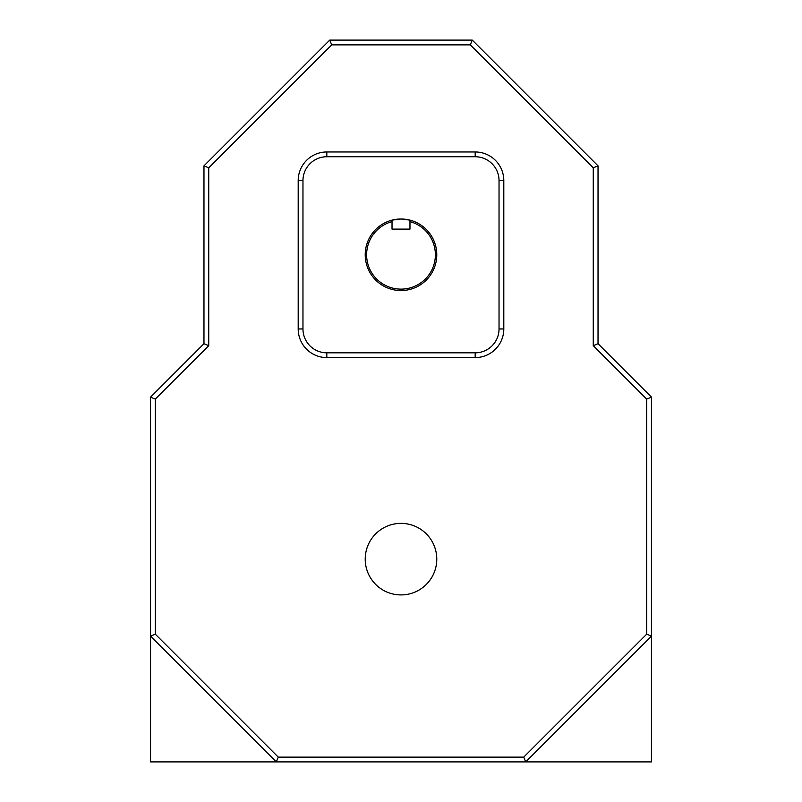 <?xml version="1.0" encoding="UTF-8"?>
<svg xmlns="http://www.w3.org/2000/svg" width="802" height="802" viewBox="0 0 802 802"><rect width="100%" height="100%" fill="white"/><g stroke="black" fill="none" stroke-linecap="round" stroke-linejoin="round"><path stroke-width="1.2" d="M365.221 559.144A35.779 35.779 0 0 0 401 594.924A35.779 35.779 0 0 0 436.779 559.144A35.779 35.779 0 0 0 401 523.365A35.779 35.779 0 0 0 365.221 559.144M409.972 220.139A35.779 35.779 0 0 0 392.028 220.139L401 218.996L409.972 220.139L409.972 229.111L392.028 229.111L392.028 221.623A34.346 34.346 0 0 0 401 289.131A34.346 34.346 0 0 0 409.972 221.623L409.972 220.139A35.779 35.779 0 0 1 401 290.555A35.779 35.779 0 0 1 392.028 220.139L392.028 220.761M302.966 180.6L302.966 328.96A23.849 23.849 0 0 0 326.815 352.82L475.185 352.82A23.849 23.849 0 0 0 499.034 328.96L499.034 180.6A23.849 23.849 0 0 0 475.185 156.741L326.815 156.741A23.849 23.849 0 0 0 302.966 180.6L298.194 180.6A28.621 28.621 0 0 1 326.815 151.969L475.185 151.969A28.621 28.621 0 0 1 503.806 180.6L503.806 328.96A28.621 28.621 0 0 1 475.185 357.592L326.815 357.592A28.621 28.621 0 0 1 298.194 328.96L298.194 180.6M651.455 397.13L651.455 636.146L525.701 761.9L276.299 761.9L150.545 636.146L150.545 397.13L203.969 343.707L203.969 165.854L329.732 40.1L472.268 40.1L598.031 165.854L598.031 343.707L651.455 397.13L646.693 399.105L593.259 345.682L593.259 167.829L598.031 165.854M593.259 167.829L470.293 44.872L331.707 44.872L208.741 167.829L208.741 345.682L155.307 399.105L155.307 634.171L150.545 636.146L150.545 761.9L276.299 761.9L278.274 757.128L523.726 757.128L525.701 761.9L651.455 761.9L651.455 636.146L646.693 634.171L646.693 399.105M598.031 343.707L593.259 345.682M470.293 44.872L472.268 40.1M331.707 44.872L329.732 40.1M208.741 167.829L203.969 165.854M208.741 345.682L203.969 343.707M155.307 399.105L150.545 397.13M392.028 220.139L392.028 221.623M155.307 634.171L278.274 757.128M523.726 757.128L646.693 634.171M326.815 151.969L326.815 156.741M475.185 151.969L475.185 156.741M302.966 328.96L298.194 328.96M503.806 180.6L499.034 180.6M326.815 352.82L326.815 357.592M503.806 328.96L499.034 328.96M475.185 352.82L475.185 357.592"/></g></svg>
